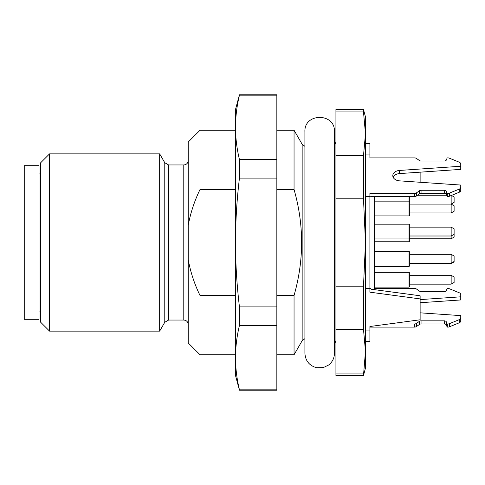 <?xml version="1.0" encoding="UTF-8"?>
<svg xmlns="http://www.w3.org/2000/svg" width="485" height="485" viewBox="0 0 485 485"><rect width="100%" height="100%" fill="white"/><g stroke="black" fill="none" stroke-linecap="round" stroke-linejoin="round"><path stroke-width="0.73" d="M276.844 354.765L294.049 354.765L294.049 295.492L276.844 295.492M294.049 295.492C304.125 260.184 304.125 224.858 294.049 189.508L276.844 189.508M294.049 189.508L294.049 130.235L302.155 144.269L302.155 340.731L294.049 354.765M304.907 338.651L302.155 340.731M239.444 390.213L235.486 375.445L235.486 357.633C235.552 368.4 236.874 379.137 239.444 389.825L239.444 390.213L276.844 390.213L276.844 94.787L239.444 94.787L239.444 95.175C236.874 105.863 235.552 116.6 235.486 127.367L235.486 109.555L239.444 94.787M239.444 159.559L239.444 178.11C236.874 199.499 235.552 220.96 235.486 242.5C235.552 264.04 236.874 285.501 239.444 306.89L239.444 325.441C236.874 336.129 235.552 346.866 235.486 357.633L235.486 127.367C235.552 138.134 236.874 148.871 239.444 159.559L276.844 159.559M239.444 389.825L276.844 389.825M239.444 306.89L276.844 306.89M276.844 325.441L239.444 325.441M276.844 178.11L239.444 178.11M276.844 95.175L239.444 95.175M24.25 165.688L24.25 319.312L39.024 319.312L39.024 165.688L24.25 165.688M39.024 311.928L40.497 311.928M49.561 331.128L40.497 322.064L40.497 162.936L49.561 153.872L49.561 331.128L159.662 331.128L159.662 153.872L164.779 162.736L168.616 164.948L168.616 320.051L164.779 322.264L164.779 162.736M168.616 320.051L183.785 320.051L183.785 164.948C186.452 164.712 187.925 163.233 188.216 160.517M188.216 324.483C187.95 321.791 186.476 320.312 183.785 320.051M188.216 225.337L188.216 142.05L200.032 130.235L200.032 189.508C194.461 200.966 190.526 212.909 188.216 225.337L188.216 259.663C190.514 272.085 194.449 284.028 200.032 295.492L200.032 354.765L235.486 354.765M200.032 354.765L188.216 342.95L188.216 259.663M235.486 295.492L200.032 295.492M235.486 189.508L200.032 189.508M334.456 131.714L334.456 353.286C334.341 358.094 332.419 361.998 328.672 365.011L323.277 367.612L316.608 367.733C309.315 365.666 305.417 360.846 304.907 353.286L304.907 131.714C303.998 112.659 335.365 112.659 334.456 131.714M335.929 142.05L334.456 145.354L334.456 339.645L335.929 342.95M454.105 205.798L451.147 204.094L454.105 205.798L454.105 211.254L451.147 212.957L451.147 195.54M454.105 276.996L454.105 282.452L451.147 284.155L451.147 275.292L454.105 276.996M454.105 261.476L454.105 261.918L451.147 263.622L451.147 254.316L454.105 256.025L454.105 261.476L451.147 263.179L409.789 263.179M454.105 234.297L454.105 237.104L451.147 238.808L451.147 227.138L454.105 228.841L454.105 234.297L451.147 236.001L409.789 236.001M451.147 195.231L454.105 196.934L454.105 202.39L451.147 204.094L409.789 204.094M454.105 256.025L451.147 254.316L409.789 254.316M409.789 275.292L451.147 275.292L409.789 275.292M417.549 195.231L446.667 195.231M409.789 227.138L451.147 227.138M409.789 196.54L409.789 215.17L409.049 215.91L409.049 196.54M409.789 273.079L409.789 286.374L409.049 287.108L409.049 272.34L409.789 273.079M409.789 265.398L409.049 266.58L409.049 251.363L409.789 252.103L409.789 265.398L409.049 266.132L374.335 266.132M409.789 238.214L409.789 241.021L409.049 241.76L409.049 224.185L409.789 224.925L409.789 238.214L409.049 238.953L374.335 238.953M409.789 201.875L409.049 201.142L374.335 201.142M374.335 272.34L409.049 272.34M374.335 251.363L409.049 251.363M374.335 224.185L409.049 224.185M374.335 289.642L374.335 196.54M420.125 182.269L420.125 172.169M365.472 143.53L369.903 143.53L369.903 157.898L414.475 157.898A2.952 2.092 0 0 1 416.56 158.504L419.476 160.571A2.213 1.564 180 0 0 421.047 161.026L444.278 161.026A2.213 1.564 180 0 0 446.418 159.868L447.164 157.898L447.904 157.898A2.952 2.092 0 0 1 449.383 158.177L459.271 162.214A2.952 2.092 0 0 1 460.75 164.021L460.75 166.252L399.476 170.453A7.384 5.22 0 0 0 392.801 175.649A7.384 5.22 0 0 0 399.476 180.85L460.75 185.052L460.75 190.417A2.952 2.092 180 0 1 459.271 192.224L449.383 196.261A2.952 2.092 180 0 1 447.904 196.54L447.164 196.54L446.418 194.57A2.213 1.564 0 0 0 444.278 193.406L421.047 193.406A2.213 1.564 0 0 0 419.476 193.867L416.56 195.928A2.952 2.092 180 0 1 414.475 196.54L371.383 196.54A1.479 1.043 -0 0 0 369.903 197.589M399.476 170.453L399.476 173.588L460.75 169.386L460.75 166.252M399.476 173.588A7.384 5.22 0 0 0 393.141 177.219M365.472 341.47L369.903 341.47L369.903 326.514L420.125 319.791L420.125 295.771L371.383 289.248L369.903 288.005M420.125 299.603L460.75 296.814L460.75 294.583A2.952 2.092 0 0 0 459.271 292.776L449.383 288.739A2.952 2.092 0 0 0 447.904 288.46L447.164 288.46L446.418 290.43A2.213 1.564 180 0 1 444.278 291.594L421.047 291.594A2.213 1.564 180 0 1 419.476 291.133L416.56 289.072A2.952 2.092 0 0 0 414.475 288.46L374.335 288.46M420.125 312.831L460.75 315.614L460.75 320.979A2.952 2.092 180 0 1 459.271 322.786L449.383 326.823A2.952 2.092 180 0 1 447.904 327.102L447.164 327.102L446.418 325.132A2.213 1.564 0 0 0 444.278 323.974L421.047 323.974A2.213 1.564 0 0 0 419.476 324.429L419.476 321.294L416.56 323.362A2.952 2.092 180 0 1 414.475 323.974L388.897 323.974M419.476 321.294A2.213 1.564 180 0 1 421.047 320.84L421.047 323.974M444.278 323.974L444.278 320.84L421.047 320.84M444.278 320.84A2.213 1.564 180 0 1 446.418 321.998L446.418 325.132M460.75 317.845A2.952 2.092 180 0 1 459.271 319.651L449.383 323.689A2.952 2.092 180 0 1 447.904 323.974L447.164 323.974L446.418 321.998M460.75 187.283A2.952 2.092 180 0 1 459.271 189.089L449.383 193.127A2.952 2.092 180 0 1 447.904 193.406L447.164 193.406L447.164 196.54M447.164 193.406L446.418 191.436L446.418 194.57M444.278 193.406L444.278 190.278A2.213 1.564 180 0 1 446.418 191.436M444.278 190.278L421.047 190.278L421.047 193.406M419.476 193.867L419.476 190.732A2.213 1.564 180 0 1 421.047 190.278M419.476 190.732L416.56 192.794A2.952 2.092 180 0 1 414.475 193.406L369.903 193.406L369.903 196.358L365.472 196.358M420.125 298.906L369.903 292.182L369.903 196.358M419.476 324.429L416.56 326.496A2.952 2.092 180 0 1 414.475 327.102L369.903 327.102L369.903 326.514M447.164 327.102L447.164 323.974M420.125 302.731L460.75 299.948L460.75 296.814M369.903 154.945L365.472 154.945M369.903 288.642L365.472 288.642M369.903 330.055L365.472 330.055M365.472 242.5L365.472 368.06L363.495 375.445L365.472 351.237L363.495 329.388L363.495 286.192L365.472 242.5L363.495 198.808L363.495 155.612L365.472 133.763L365.472 242.5M365.472 116.94L365.472 133.763L363.495 111.914L363.495 109.555L365.472 116.94M363.495 111.914L335.929 111.914L335.929 155.612L363.495 155.612M363.495 109.555L335.929 109.555L335.929 111.914M363.495 198.808L335.929 198.808L335.929 286.192L363.495 286.192M335.929 155.612L335.929 198.808M363.495 329.388L335.929 329.388L335.929 373.086L363.495 373.086M335.929 286.192L335.929 329.388M335.929 373.086L335.929 375.445L363.495 375.445M459.271 189.089L459.271 192.224M449.383 193.127L449.383 196.261M447.904 193.406L447.904 196.54M416.56 192.794L416.56 195.928M414.475 193.406L414.475 196.54M414.475 327.102L414.475 323.974M416.56 326.496L416.56 323.362M447.904 327.102L447.904 323.974M449.383 326.823L449.383 323.689M459.271 322.786L459.271 319.651M276.844 130.235L294.049 130.235M304.907 146.349L302.155 144.269M39.024 173.072L40.497 173.072M49.561 153.872L159.662 153.872M164.779 322.264L159.662 331.128M168.616 164.948L183.785 164.948M200.032 130.235L235.486 130.235M454.105 211.254L451.147 212.957L409.789 212.957M454.105 282.452L451.147 284.155L409.789 284.155M409.789 263.622L451.147 263.622M409.789 238.808L451.147 238.808M409.789 286.374L409.049 287.108L374.335 287.108M374.335 215.91L409.049 215.91M374.335 266.58L409.049 266.58M374.335 241.76L409.049 241.76"/></g></svg>
